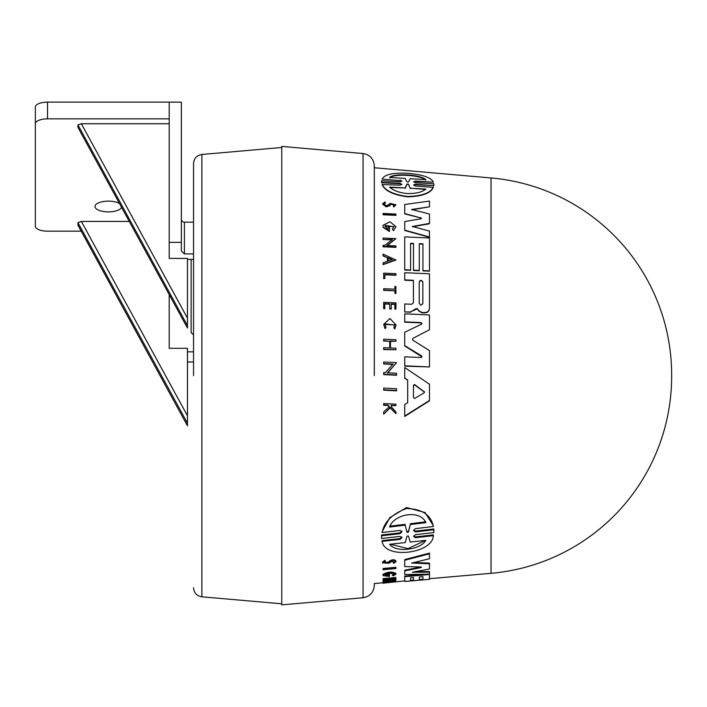 <?xml version="1.0" encoding="UTF-8"?>
<svg xmlns="http://www.w3.org/2000/svg" width="707" height="707" viewBox="0 0 707 707"><rect width="100%" height="100%" fill="white"/><g stroke="black" fill="none" stroke-linecap="round" stroke-linejoin="round"><path stroke-width="1.06" d="M491.029 177.961L491.029 573.315A197.739 197.739 0 0 0 671.65 376.318L671.65 374.957A197.739 197.739 0 0 0 491.029 177.961L374.303 167.736L374.303 165.818C373.711 158.828 369.964 154.727 363.053 153.534L281.766 146.411L281.766 604.865L363.053 597.751C369.964 596.549 373.711 592.448 374.303 585.458L374.303 583.54L383.053 582.771M374.303 375.638L374.303 165.818L374.303 375.638M193.541 375.638L193.541 163.556L193.541 375.638M671.65 376.318A197.739 197.739 0 0 0 671.65 375.638A197.739 197.739 0 0 0 671.65 374.957M396.565 390.476L383.68 389.796L383.68 388.063L396.565 388.735L396.565 390.838L383.68 390.158L383.68 388.426M383.68 278.664L384.9 278.408L383.68 278.664L383.68 273.459M383.68 278.355L383.68 273.149L395.929 273.689L395.929 275.288L384.9 274.802M383.68 290.347L383.68 288.712L394.895 289.207L394.895 286.468L395.929 286.512L395.929 293.467L394.895 293.423L394.895 290.842L383.68 290.347L383.68 289.022M394.895 289.207L394.895 286.777M394.78 325.061L385.032 323.859M385.032 328.675L386.022 327.597L385.032 328.675L383.68 324.389L389.937 318.503L396.053 324.955L394.815 328.649L393.799 327.836L394.815 328.649M396.053 324.955L394.815 328.967M389.345 406.932L388.019 405.518L383.68 405.279L383.68 403.909M395.929 405.571L391.201 405.694L391.201 406.781L391.201 405.305L395.929 405.571L395.929 404.201L383.68 403.52L383.68 404.89L388.019 405.129L389.345 406.543L383.68 411.942L383.68 413.772L383.68 412.34M395.929 413.657L390.202 407.851L383.68 414.169L390.202 407.462L395.929 413.657L395.929 411.872L391.201 406.781M383.68 302.64L383.68 308.712L384.767 308.756L384.767 303.639L389.743 303.869L389.743 308.667L391.245 309.047L389.743 308.977L389.743 304.178L384.767 303.957M391.245 308.738L391.245 303.93L394.895 304.09L394.895 308.897L395.929 308.941L394.895 309.206L394.895 304.399L391.245 304.24M390.476 347.977L390.476 341.03L395.929 341.287L390.476 341.357L390.476 347.977L395.929 348.233L395.929 349.797L383.68 349.214L383.68 347.985M395.929 349.797L383.68 349.55L383.68 347.658L389.751 347.941L389.751 341.322L383.68 341.039L383.68 339.183L395.929 339.758L395.929 341.287M393.012 364.432L383.68 363.972L383.68 362.355M396.565 362.638L387.507 372.783L396.565 373.243L396.565 375.249L383.68 374.604L383.68 372.598L385.359 372.677L393.012 364.087L383.68 363.637L383.68 362.011L396.565 362.638L387.507 373.137M396.565 374.896L383.68 374.25L383.68 372.942M407.683 380.207L404.731 377.856L404.731 367.543L429.476 384.201L429.476 400.834L404.731 416.45L404.731 404.492L407.683 402.681L407.683 380.207L404.731 378.218L404.731 367.887M429.476 400.454L404.731 416.034L404.731 404.881M388.17 229.528L388.17 227.38L389.46 227.442L389.46 231.507L383.053 227.336L383.053 225.25L390.008 221.812L395.982 226.726L393.534 230.641L392.288 229.121L393.985 226.629L384.926 226.222L388.17 229.528L388.17 227.698M393.976 226.797L385.244 225.356M385.43 202.776L383.857 204.058L386.163 205.622L388.055 205.092L390.061 203.386L395.929 204.818L393.817 206.957L393.269 205.746L394.409 204.747L391.095 203.961L389.239 205.613L386.163 206.506L382.46 203.987L384.979 201.937L385.43 203.121L384.263 203.607M394.382 204.915L391.095 204.296L389.239 205.949L386.163 206.842L382.46 203.987M395.929 215.034L383.053 214.433L383.053 213.461L395.929 214.062L395.929 215.361L383.053 214.76L383.053 213.788M404.731 266L404.731 236.88L429.476 237.985L429.476 271.161L422.936 270.878L422.936 243.818L419.304 243.659L419.304 270.719L413.48 270.463L413.48 243.402L410.573 243.27L410.573 270.33L404.731 270.074L404.731 237.19M422.936 244.136L419.304 243.968M413.48 243.712L410.573 243.579M411.651 209.811L429.476 206.833L411.651 209.475L429.476 214.009L429.476 223.748L412.384 226.797M429.476 223.421L412.384 226.479L429.476 231.101L429.476 237.287L404.731 230.464L404.731 221.848M429.476 206.833L429.476 201.071L404.731 204.5L404.731 213.549L420.868 217.977L404.731 213.876L404.731 204.836M401.868 184.536L400.012 183.74L381.594 182.706L381.603 181.178M401.85 181.31L400.029 180.594L382.116 179.145C384.255 174.656 392.394 172.685 406.525 173.215C422.176 174.452 431.111 177.422 433.338 182.141L415.442 181.089L413.675 181.902M433.338 182.141L415.442 181.496M433.859 184.182L433.859 185.658L415.442 184.615L413.719 185.031M433.859 185.658L415.442 184.218L413.542 184.995L415.442 186.003L433.338 187.382C430.819 193.188 422.282 196.352 407.727 196.864C393.366 194.964 384.829 190.855 382.116 184.545L400.012 185.146L401.912 184.341L400.012 183.352L381.594 182.318L381.603 180.78L381.594 182.706M386.87 245.833L395.929 238.648L386.87 245.523L395.929 245.921L395.929 247.37L383.053 246.796L383.053 245.665M392.376 239.912L383.053 239.496L383.053 238.383M395.92 260.043L383.053 264.63L383.053 262.81L387.445 261.237L387.445 257.808L383.053 255.89L383.053 254.105L395.92 260.043M410.475 312.22L404.731 311.964L404.731 304.275L404.731 311.964L410.785 311.928L415.654 308.809L417.271 308.526L418.853 310.7L421.84 312.432L424.66 312.556C427.594 312.397 429.202 310.912 429.476 308.119L429.476 308.429C429.211 311.221 427.602 312.697 424.66 312.874L421.84 312.741L418.853 311.009L417.271 308.835L410.475 311.911M413.409 280.582L413.409 302.693L413.409 280.582L404.731 280.202L404.731 273.017M421.964 356.841L404.731 345.953L404.731 332.59M421.964 323.612L421.151 322.905L404.731 322.162L404.731 314.155M429.476 329.771L413.074 338.246L412.481 339.254L413.074 340.314L429.476 350.61L429.476 366.933L404.757 365.811L404.731 356.814L421.151 357.539L421.973 356.673L421.531 355.851L404.731 345.626L404.731 332.272L421.531 324.168L421.151 322.586L404.731 321.844L404.731 313.837L429.476 314.951L429.476 329.771L413.074 338.246M429.476 366.933L404.757 366.155L404.731 356.814M381.55 536.754L381.603 534.978L400.029 532.866L401.912 531.045M381.541 536.357L381.541 537.143L381.603 535.765L400.029 533.67L401.912 531.85L400.029 530.427L382.116 532.512L382.116 531.699L389.813 517.657L406.516 507.546L425.075 512.557L433.338 525.69L433.338 526.521L415.442 528.624L413.551 530.497L415.442 531.903L433.859 529.782L433.859 532.592L415.442 534.669L413.542 536.41L415.442 537.682L433.338 535.694C432.834 553.581 384.581 559.67 382.116 541.359L400.012 539.388L400.012 538.619L401.912 536.922M413.604 530.091L415.442 531.098L433.859 528.977L433.912 531.196M413.613 536.012L415.442 536.905L433.338 534.916L433.338 535.694M382.116 541.359L382.116 540.59L400.012 538.619M383.053 569.17L383.053 568.508L395.929 567.297L395.929 568.516L383.053 569.727L383.053 569.17L395.929 567.96M383.972 562.401L388.055 562.304L390.061 560.704C392.924 559.352 394.877 559.467 395.929 561.04L395.929 561.712L393.817 563.346L393.269 562.772L394.409 561.862L391.095 561.694L389.239 563.214L382.46 562.887L382.46 562.215L384.979 560.227L385.43 561.535L384.979 560.227M383.053 582.321L383.053 581.711L395.92 581.11L395.92 581.72L383.053 583.204L387.445 582.621L383.053 582.321L395.92 581.72M383.053 583.116L383.229 582.488M390.485 579.643L395.929 579.157L395.929 579.996L383.053 581.136L383.053 580.297L389.186 578.98M384.732 580.147L384.732 580.765L392.376 578.697L383.053 579.528L383.053 578.618L395.929 577.46L395.929 578.087L386.87 580.58L395.929 579.775M383.053 575.021L383.053 575.657L389.46 576.488L389.46 575.127L388.17 575.242L388.17 576.046L384.926 575.136C387.887 573.138 390.909 572.864 393.985 574.314L392.288 575.454L393.985 573.677M395.982 574.137C392.323 572.034 388.01 572.308 383.053 574.959L383.053 574.314C388.01 571.663 392.323 571.389 395.982 573.501L395.982 574.137L393.534 575.754L392.288 575.454M384.926 574.508L388.17 575.41L388.17 574.605L389.46 574.491L389.46 575.127M410.573 580.367L413.48 580.111L413.48 577.513L410.573 577.769L410.573 580.332M404.731 580.712L404.731 576.7L429.476 574.482L429.476 579.316L422.936 579.864L422.936 576.665L419.304 576.992L419.304 579.572M410.573 577.769L410.573 580.942L404.731 581.454L404.731 576.072L425.013 574.252M422.936 579.254L422.936 576.665M404.731 565.909L404.731 560.271L429.476 553.802L429.476 553.104L404.731 559.591L404.731 566.572L420.868 566.996L421.513 567.261L420.868 567.641L420.868 566.996M414.028 562.489L429.476 563.126L429.476 568.949L412.384 572.228L429.476 572.193L429.476 574.172L404.731 574.499L404.731 570.876L420.868 567.641M415.769 571.592L429.476 571.556L429.476 572.193M404.731 573.863L404.731 570.231L420.868 566.987M429.476 579.316L404.731 581.49L404.731 580.88L383.68 583.134M419.304 579.599L422.936 579.28M491.029 573.315L429.476 578.706M388.17 575.41L388.17 576.046M381.541 537.143L381.594 538.469L400.012 536.41L401.912 537.7L400.012 539.388M433.338 186.993C430.81 192.825 422.273 195.998 407.727 196.511C393.375 194.611 384.838 190.492 382.116 184.165M433.859 183.776L433.859 185.261L433.859 183.776L415.433 182.715L413.551 181.779L415.433 181.089M422.866 303.577L421.045 305.23L419.233 303.418L419.233 281.872C420.444 279.839 421.655 279.892 422.866 282.031L422.866 303.577L422.866 282.031M408.469 182.008L406.985 181.929L405.164 178.403L389.628 177.475C393.684 173.012 420.161 174.373 425.835 179.658L410.29 178.712L408.469 182.008M425.835 189.061C422.265 192.11 416.229 193.621 407.727 193.577C399.437 192.817 393.41 190.66 389.628 187.108L405.226 187.947L407.002 184.067L408.46 184.147L410.228 188.212L425.835 189.061M414.594 398.492L413.462 397.59L413.462 385.28L414.594 384.537L424.562 391.97L424.156 392.765L414.594 398.492M181.372 219.126A3.04 3.04 -90 0 0 184.412 222.166L193.541 222.166L193.541 253.901L184.412 253.901L181.372 251.1L181.372 242.368L169.203 242.368L169.203 258.4L187.461 258.4L187.461 328.03L77.938 127.401L77.938 124.962L187.461 325.591M191.111 332.502L191.111 259.416L191.111 332.502L193.541 334.941M187.461 323.019L187.461 323.912M187.461 328.03L77.938 127.401M121.551 207.416A13.389 5.373 -0 0 1 108.365 211.879A13.389 5.373 -0 0 1 94.977 206.506A13.389 5.373 -0 0 1 108.365 201.133A13.389 5.373 -0 0 1 119.395 203.466M404.731 275.995L404.731 280.202L404.731 272.716L429.476 273.795L429.476 308.119M429.476 553.802L429.476 558.742L411.651 563.055L429.476 563.788M419.304 576.992L419.304 580.182L413.48 580.694L413.48 577.513M383.053 580.915L384.732 580.765M383.053 579.236L395.929 578.087M382.46 562.887L384.979 560.916M393.269 562.772L393.269 562.1M388.055 562.304L388.055 562.975L390.061 561.385C392.924 560.041 394.877 560.147 395.929 561.712M388.055 562.975L383.857 562.754L385.43 561.535M381.603 535.765L381.603 534.978M433.859 528.977L433.859 529.782M382.116 532.512C384.255 521.775 392.394 513.768 406.525 508.492C422.176 508.969 431.111 514.979 433.338 526.521M421.973 323.452L421.531 324.168M413.409 302.693L411.668 304.266L404.731 303.957L404.731 311.646M413.409 280.281L404.731 279.901M387.445 257.808L383.053 255.581M387.445 261.237L387.445 257.507M395.92 259.734L383.053 264.33M383.053 239.496L392.376 239.602L384.732 245.426L383.053 245.356L383.053 246.796M395.929 247.061L383.053 246.487M383.053 239.187L383.053 238.073L395.929 238.648M400.029 180.594L382.116 179.145M400.029 180.188L401.912 181.107L400.029 181.832L381.603 180.78M420.868 217.65L420.868 218.834L421.513 218.269M429.476 236.978L404.731 230.146L404.731 221.53L420.868 218.834M410.573 270.03L404.731 269.774M413.48 270.463L413.48 243.402M419.304 270.41L413.48 270.154M422.936 270.878L422.936 243.818M429.476 270.861L422.936 270.569M395.929 204.818L393.817 206.957M393.817 206.621L393.269 205.746M395.982 226.726L393.534 230.641M389.46 231.189L383.053 227.018M393.534 230.323L392.288 229.121M407.683 402.681L407.683 379.845M389.751 341.322L383.68 340.712M389.751 347.941L389.751 340.995M395.929 308.941L395.929 302.879L383.68 302.331L383.68 308.712M384.767 308.446L383.68 308.402M386.022 327.597L384.953 324.451L394.78 324.893L393.799 327.836M385.032 328.357L383.68 324.389M394.895 290.842L383.68 290.038M395.929 293.158L394.895 293.113L394.895 290.533M384.9 278.408L384.9 274.493L395.929 274.979M392.146 582.055L388.196 582.533L392.146 582.055M406.985 532.291L405.164 525.168L389.628 527.033C393.684 514.148 420.161 509.058 425.835 522.667L410.29 524.55L408.469 532.124L406.985 532.291L405.164 525.168M425.835 540.369C420.638 549.834 396.114 553.077 389.628 544.275L405.226 542.596L407.002 536.18L408.46 536.012L410.228 542.057L425.835 540.369M392.146 259.575L388.196 260.971L388.196 257.834L392.146 259.575M389.628 526.202L405.164 524.329M406.985 531.487L408.469 531.319L408.469 532.124M410.29 524.55L408.469 531.319M410.29 523.71L425.835 521.819M390.282 544.204L408.072 548.605L425.057 540.59M422.866 282.34C421.655 280.202 420.444 280.149 419.233 282.181M392.146 259.876L388.196 258.135L388.196 260.971M425.835 180.082C420.179 174.841 393.666 173.462 389.628 177.89M405.226 187.947L389.628 187.479M425.835 189.441L410.228 188.212M408.46 184.147L410.228 188.592M408.46 184.536L407.002 184.067M405.226 188.318L407.002 184.456M424.545 392.155L414.594 384.9L413.462 385.642L413.462 397.59M187.461 351.856L193.541 351.856L193.541 354.755M78.194 225.524L187.461 425.808L187.461 348.321L169.203 348.321L169.203 294.713L169.203 348.321M81.208 231.171L47.519 231.171A12.169 4.887 180 0 1 35.35 226.284L35.35 209.564A12.169 4.887 180 0 0 35.35 209.572L35.35 123.743A12.169 4.887 180 0 1 47.519 118.856L169.203 118.856L169.203 123.743L81.34 123.743L77.938 124.962M77.938 225.065L77.938 222.625L187.461 423.246L187.461 420.683M129.187 221.406L81.34 221.406L187.461 415.796M77.938 222.625L81.34 221.406M181.372 242.368L181.372 102.135L169.203 102.135L169.203 242.368M169.203 102.135L47.519 102.135A12.169 4.887 180 0 0 35.35 107.022L35.35 123.743L35.35 107.022M363.053 153.534L363.053 597.751M193.541 163.556C193.983 158.386 196.758 155.354 201.875 154.471L201.875 596.814L281.766 603.805M184.412 222.166L184.412 253.901M390.061 560.704L390.061 561.385M415.442 536.905L415.442 537.682M415.442 531.098L415.442 531.903M400.029 533.67L400.029 532.866M81.34 123.743L187.461 318.132M47.519 118.856L47.519 102.135M201.875 154.471L281.766 147.48M201.875 596.814C196.758 595.921 193.983 592.89 193.541 587.72M187.461 259.416L193.541 259.416M187.461 361.975L193.541 361.975M78 225.294L187.461 425.808"/></g></svg>
